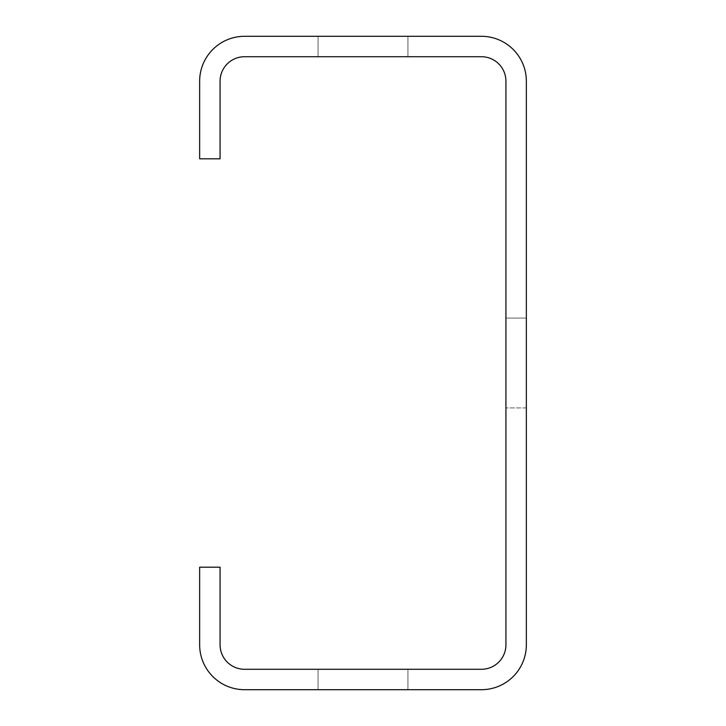 <?xml version="1.0" encoding="UTF-8"?>
<svg xmlns="http://www.w3.org/2000/svg" width="726" height="726" viewBox="0 0 726 726"><rect width="100%" height="100%" fill="white"/><g stroke="black" fill="none" stroke-linecap="round" stroke-linejoin="round"><path stroke-width="0.54" stroke-dasharray="3.63 2.72" d="M407.921 689.7L407.921 669.281L318.079 669.281L407.921 669.281L318.079 669.281L407.921 669.281L318.079 669.281L407.921 669.281L318.079 669.281L407.921 669.281L318.079 669.281L407.921 669.281L407.921 689.7L318.079 689.7L318.079 669.281L318.079 689.7L407.921 689.7L318.079 689.7L318.079 669.281L318.079 689.7L407.921 689.7L407.921 669.281L407.921 689.7L318.079 689.7L318.079 669.281L318.079 689.7L407.921 689.7L318.079 689.7L318.079 669.281L318.079 689.7L407.921 689.7L407.921 669.281L407.921 689.7L318.079 689.7L318.079 669.281L318.079 689.7L407.921 689.7L407.921 669.281L407.921 689.7M318.079 36.3L318.079 56.719L407.921 56.719L318.079 56.719L407.921 56.719L318.079 56.719L407.921 56.719L318.079 56.719L407.921 56.719L318.079 56.719L407.921 56.719L318.079 56.719L318.079 36.3L318.079 56.719L318.079 36.3L318.079 56.719L318.079 36.3L407.921 36.3L407.921 56.719L407.921 36.3L318.079 36.3L318.079 56.719L318.079 36.3L407.921 36.3L407.921 56.719L407.921 36.3L318.079 36.3L407.921 36.3L407.921 56.719L407.921 36.3L318.079 36.3L318.079 56.719L318.079 36.3L407.921 36.3L407.921 56.719L407.921 36.3L318.079 36.3L407.921 36.3L407.921 56.719L407.921 36.3L318.079 36.3M526.35 318.079L505.931 318.079L505.931 407.921L505.931 318.079L505.931 407.921L505.931 318.079L526.35 318.079L526.35 407.921L526.35 318.079L526.35 407.921L526.35 318.079L505.931 318.079L526.35 318.079M526.35 644.779L526.35 81.221A44.921 44.921 0 0 0 481.429 36.3L244.571 36.3A44.921 44.921 0 0 0 199.65 81.221L199.65 158.812L220.069 158.812L220.069 81.221A24.502 24.502 0 0 1 244.571 56.719L481.429 56.719A24.502 24.502 0 0 1 505.931 81.221L505.931 644.779A24.502 24.502 0 0 1 481.429 669.281L244.571 669.281A24.502 24.502 0 0 1 220.069 644.779L220.069 567.188L199.65 567.188L199.65 644.779A44.921 44.921 0 0 0 244.571 689.7L481.429 689.7A44.921 44.921 0 0 0 526.35 644.779M526.35 407.921L505.931 407.921L526.35 407.921"/><path stroke-width="1.09" d="M526.35 644.779L526.35 81.221A44.921 44.921 0 0 0 481.429 36.3L244.571 36.3A44.921 44.921 0 0 0 199.65 81.221L199.65 158.812L220.069 158.812L220.069 81.221A24.502 24.502 0 0 1 244.571 56.719L481.429 56.719A24.502 24.502 0 0 1 505.931 81.221L505.931 644.779A24.502 24.502 0 0 1 481.429 669.281L244.571 669.281A24.502 24.502 0 0 1 220.069 644.779L220.069 567.188L199.65 567.188L199.65 644.779A44.921 44.921 0 0 0 244.571 689.7L481.429 689.7A44.921 44.921 0 0 0 526.35 644.779"/></g></svg>
